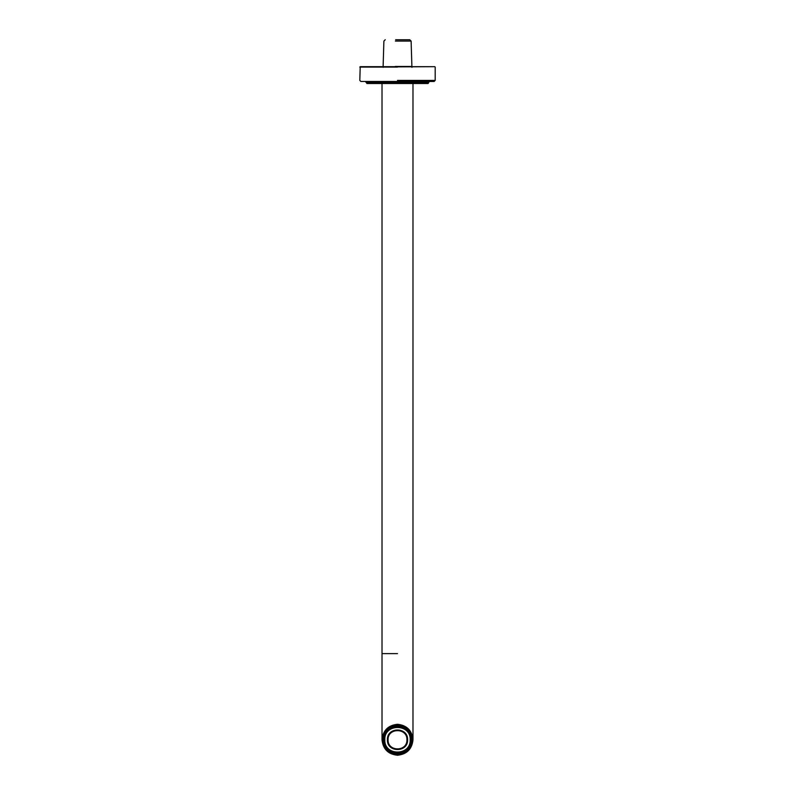 <?xml version="1.0" encoding="UTF-8"?>
<svg xmlns="http://www.w3.org/2000/svg" width="795" height="795" viewBox="0 0 795 795"><rect width="100%" height="100%" fill="white"/><g stroke="black" fill="none" stroke-linecap="round" stroke-linejoin="round"><path stroke-width="1.19" d="M397.5 755.25C406.831 754.266 411.999 749.109 412.983 739.767C411.999 730.436 406.831 725.269 397.5 724.285C388.169 725.269 383.001 730.436 382.017 739.767C383.001 749.109 388.169 754.266 397.5 755.25M397.5 754.843C388.407 753.889 383.379 748.86 382.425 739.767C383.379 730.675 388.407 725.646 397.5 724.692C406.593 725.646 411.621 730.675 412.575 739.767C411.621 748.86 406.593 753.889 397.5 754.843M406.921 739.767C407.438 751.921 387.562 751.921 388.079 739.767C387.562 727.614 407.438 727.614 406.921 739.767M407.597 739.767C408.153 726.749 386.847 726.749 387.404 739.767C386.847 752.785 408.153 752.785 407.597 739.767M410.19 739.767C410.896 756.134 384.104 756.134 384.81 739.767C384.104 723.4 410.896 723.4 410.19 739.767M411.403 739.767C412.168 721.84 382.832 721.84 383.597 739.767C382.832 757.705 412.168 757.705 411.403 739.767M395.97 753.819C404.536 753.839 409.733 749.675 411.542 741.298C411.572 732.732 407.398 727.534 399.03 725.726C390.464 725.696 385.267 729.87 383.458 738.237C383.428 746.803 387.602 752 395.97 753.819C404.536 753.839 409.733 749.675 411.542 741.298C411.572 732.732 407.398 727.534 399.03 725.726C390.464 725.696 385.267 729.87 383.458 738.237C383.428 746.803 387.602 752 395.97 753.819M395.403 41.092L411.114 41.092L409.763 39.75L395.612 39.75M411.899 67.346L411.899 66.472L395.284 66.472M397.5 67.078L359.807 67.078L434.786 66.671L360.215 66.671L359.807 80.404L360.88 81.478L434.12 81.478L435.193 80.404L397.5 80.404M397.5 82.561L366.535 82.561L428.465 82.561L428.058 83.505L366.942 83.505L365.462 81.478M428.465 82.561L429.538 81.478M397.5 653.609L382.017 653.609L397.5 653.609M397.5 83.097L428.465 83.097M382.017 739.767L382.017 83.505M412.983 739.767L412.983 83.505M383.101 67.346L383.886 41.092L385.237 39.75M411.899 66.472L411.114 41.092M435.193 67.078L435.193 80.404"/></g></svg>

